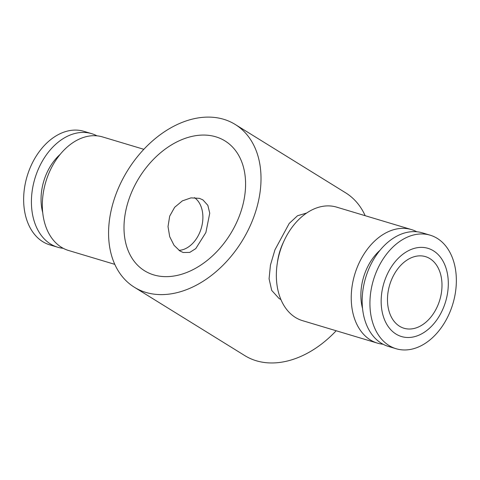 <?xml version="1.0" encoding="UTF-8"?>
<svg xmlns="http://www.w3.org/2000/svg" width="480" height="480" viewBox="0 0 480 480"><rect width="100%" height="100%" fill="white"/><g stroke="black" fill="none" stroke-linecap="round" stroke-linejoin="round"><path stroke-width="0.72" d="M215.826 136.812A76.368 53.622 121.8 0 1 224.988 140.922A76.368 53.622 121.8 0 1 233.934 227.898A76.368 53.622 121.8 0 1 153.762 274.902A76.368 53.622 121.8 0 1 144.6 270.792A76.368 53.622 121.8 0 1 135.648 183.81A76.368 53.622 121.8 0 1 215.826 136.812M223.698 119.292A95.748 67.23 121.8 0 1 235.188 124.446A95.748 67.23 121.8 0 1 246.408 233.496A95.748 67.23 121.8 0 1 145.89 292.422A95.748 67.23 121.8 0 1 134.4 287.268A95.748 67.23 121.8 0 1 123.18 178.218A95.748 67.23 121.8 0 1 223.698 119.292M134.4 287.268L244.812 355.614A95.748 67.23 -58.2 0 0 256.302 360.768A95.748 67.23 -58.2 0 0 336.174 330.756M365.184 215.694A95.748 67.23 -58.2 0 0 345.6 192.792L235.188 124.446M306.654 213.03L297.504 215.748L289.212 223.446L274.95 249.81L270.45 265.074L269.076 278.778L271.716 290.424L279.096 298.53L280.908 299.538M430.17 235.188L422.4 232.86A59.274 41.472 106.7 0 0 367.41 272.49A59.274 41.472 106.7 0 0 381.294 343.218A59.274 41.472 106.7 0 0 388.344 346.404L396.114 348.732A59.274 41.472 106.7 0 0 451.104 309.096A59.274 41.472 106.7 0 0 437.226 238.368A59.274 41.472 106.7 0 0 430.17 235.188A59.274 41.472 106.7 0 0 375.174 274.824A59.274 41.472 106.7 0 0 389.058 345.546A59.274 41.472 106.7 0 0 396.114 348.732M396.024 334.074A46.05 32.22 106.7 0 0 442.614 309.696A46.05 32.22 106.7 0 0 433.446 250.806A46.05 32.22 106.7 0 0 386.856 275.178A46.05 32.22 106.7 0 0 396.024 334.074M416.778 231.756A59.274 41.472 106.7 0 0 411.48 229.584L336.594 207.12A59.274 41.472 106.7 0 0 284.124 240.714A59.274 41.472 106.7 0 0 277.218 263.742A59.274 41.472 106.7 0 0 295.482 317.484A59.274 41.472 106.7 0 0 302.538 320.664L377.424 343.128A59.274 41.472 106.7 0 0 383.046 344.226M411.48 229.584A59.274 41.472 106.7 0 0 356.484 269.22A59.274 41.472 106.7 0 0 370.368 339.942A59.274 41.472 106.7 0 0 377.424 343.128M63.222 248.298A59.274 41.472 -73.3 0 1 57.6 247.2A59.274 41.472 -73.3 0 1 50.544 244.014A59.274 41.472 -73.3 0 1 36.66 173.292A59.274 41.472 -73.3 0 1 91.656 133.656A59.274 41.472 -73.3 0 1 96.954 135.828M57.6 247.2L49.83 244.872A59.274 41.472 -73.3 0 1 42.774 241.686A59.274 41.472 -73.3 0 1 28.896 170.958A59.274 41.472 -73.3 0 1 83.886 131.322L91.656 133.656M114.816 264.36L68.52 250.476A59.274 41.472 -73.3 0 1 61.464 247.29A59.274 41.472 -73.3 0 1 47.58 176.568A59.274 41.472 -73.3 0 1 102.576 136.932L143.826 149.304M194.466 197.622A28.266 19.776 -73.3 0 1 201.288 228.174A28.266 19.776 -73.3 0 1 178.98 250.362M202.932 199.908L207.846 205.326L209.748 213.222L205.866 232.56L195.756 248.628L189.744 252.414L183.192 252.492L179.964 251.022L174.042 245.304L169.704 236.676L168.018 226.596L169.674 216.168L174.654 207.294L182.364 200.874L190.998 197.874L199.434 198.354L202.932 199.908M429.924 258.636A37.386 26.16 -73.3 0 1 438.684 303.246A37.386 26.16 -73.3 0 1 403.992 328.248A37.386 26.16 -73.3 0 1 399.546 326.238A37.386 26.16 -73.3 0 1 390.786 281.628A37.386 26.16 -73.3 0 1 425.478 256.626A37.386 26.16 -73.3 0 1 429.924 258.636M42.714 212.604A46.05 32.22 -73.3 0 1 60.192 154.344M362.544 308.532A46.05 32.22 -73.3 0 1 380.016 250.272M284.124 240.714L282.942 243.258A45.594 31.902 106.7 0 0 277.632 260.97L277.218 263.742"/></g></svg>
